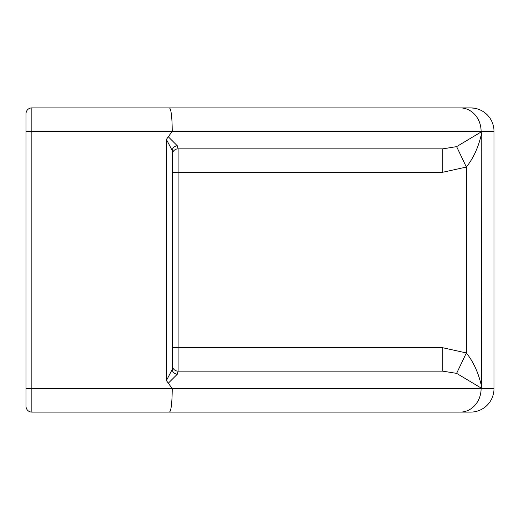 <?xml version="1.0" encoding="UTF-8"?>
<svg xmlns="http://www.w3.org/2000/svg" width="520" height="520" viewBox="0 0 520 520"><rect width="100%" height="100%" fill="white"/><g stroke="black" fill="none" stroke-linecap="round" stroke-linejoin="round"><path stroke-width="0.78" d="M168.324 383.182L177.287 374.238A5.85 4.869 -0 0 1 172.25 369.415L172.25 150.585A5.85 4.869 0 0 1 177.287 145.763L168.324 136.812M168.324 383.195L172.25 388.7L481.098 388.7L481.604 388.323L481.098 388.7A23.4 20.82 90 0 1 460.278 412.1L470.6 412.1A23.4 23.4 0 0 0 473.7 411.892M481.604 131.677L481.098 131.3L481.604 131.677L456.619 146.627L442.787 148.85L442.787 172.25L466.356 167.056C473.772 157.736 478.907 146.198 481.767 132.438L481.604 131.677M172.25 369.415L166.4 380.594L168.35 383.182M177.287 374.238L178.1 371.15A5.85 5.85 0 0 1 172.25 365.3L172.666 367.451M178.1 371.15L442.787 371.15L178.1 371.15L178.1 148.85A5.85 5.85 0 0 0 172.25 154.7M442.787 148.85L178.1 148.85L177.287 145.763M26 406.25L26 388.7L26 406.25A5.85 5.85 0 0 0 31.85 412.1L169.488 412.1C171.171 410.735 172.094 402.935 172.25 388.7L26 388.7L26 113.75A5.85 5.85 0 0 1 31.85 107.9L169.488 107.9C171.171 109.265 172.094 117.065 172.25 131.3L166.4 139.406L172.25 150.585M481.767 132.438L481.604 388.323L456.619 373.373L442.787 371.15L442.787 347.75L172.25 347.75M169.488 107.9L470.6 107.9A23.4 23.4 0 0 1 473.7 108.108M31.85 412.1L295.1 412.1L31.85 412.1L31.85 131.3L494 131.3A23.4 23.4 0 0 0 474.494 108.225L470.6 107.9L474.494 108.225M456.619 146.627L466.356 167.056L466.356 352.944L442.787 347.75M481.767 387.562C478.901 373.782 473.766 362.245 466.356 352.944L456.619 373.373M494 131.3A23.4 23.4 0 0 0 470.6 107.9A23.4 23.4 0 0 1 494 131.3L494 388.7A23.4 23.4 0 0 1 474.494 411.775M494 388.7A23.4 23.4 0 0 1 470.6 412.1A23.4 23.4 0 0 0 494 388.7L481.098 388.7M169.488 412.1L460.278 412.1M442.787 172.25L172.25 172.25M166.4 139.406L166.4 380.594M26 113.75A5.85 5.85 0 0 1 31.85 107.9L31.85 131.3L26 131.3M460.278 107.9A23.4 20.82 90 0 1 481.098 131.3"/></g></svg>

